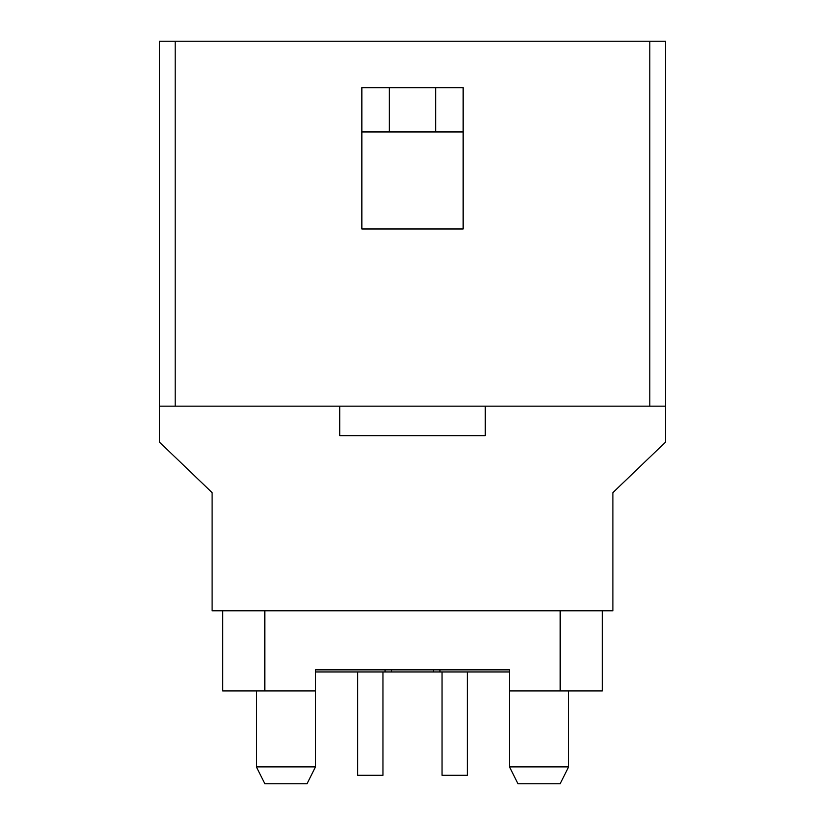 <?xml version="1.0" encoding="UTF-8"?>
<svg xmlns="http://www.w3.org/2000/svg" width="825" height="825" viewBox="0 0 825 825"><rect width="100%" height="100%" fill="white"/><g stroke="black" fill="none" stroke-linecap="round" stroke-linejoin="round"><path stroke-width="1.24" d="M382.965 671.952L382.965 775.314L357.658 775.314L357.658 671.952L357.658 775.314M467.342 671.952L467.342 775.314L442.035 775.314L442.035 671.952M463.124 131.948L361.876 131.948M485.275 435.703L339.725 435.703L485.275 435.703L485.275 406.168M159.38 406.168L665.62 406.168L665.62 41.25L159.38 41.25L159.38 442.035L212.108 492.659L212.108 610.778L222.657 610.778L222.657 690.938L315.47 690.938L315.47 669.848L509.53 669.848L439.921 669.848L439.921 671.952L509.53 671.952M602.343 610.778L560.154 610.778L560.154 690.938L602.343 690.938L602.343 610.778L612.893 610.778L612.893 492.659L665.62 442.035L665.62 406.168M463.124 228.989L463.124 87.656L361.876 87.656L361.876 228.989L463.124 228.989M339.725 406.168L339.725 435.703M389.297 131.948L389.297 87.656M435.703 131.948L435.703 87.656M256.41 690.938L256.41 766.879L264.846 783.75L307.034 783.75L315.47 766.879L315.47 690.938M560.154 690.938L509.53 690.938L509.53 766.879L517.966 783.75L560.154 783.75L568.59 766.879L568.59 690.938M509.53 690.938L509.53 669.848M256.41 766.879L315.47 766.879M509.53 766.879L568.59 766.879M560.154 610.778L264.846 610.778L264.846 690.938M264.846 610.778L222.657 610.778M385.079 669.848L385.079 671.952L385.079 669.848L315.47 669.848M433.589 669.848L433.589 671.952L315.47 671.952M433.589 671.952L439.921 671.952L439.921 669.848M391.411 669.848L391.411 671.952M175.199 406.168L175.199 41.25M649.801 406.168L649.801 41.25"/></g></svg>
